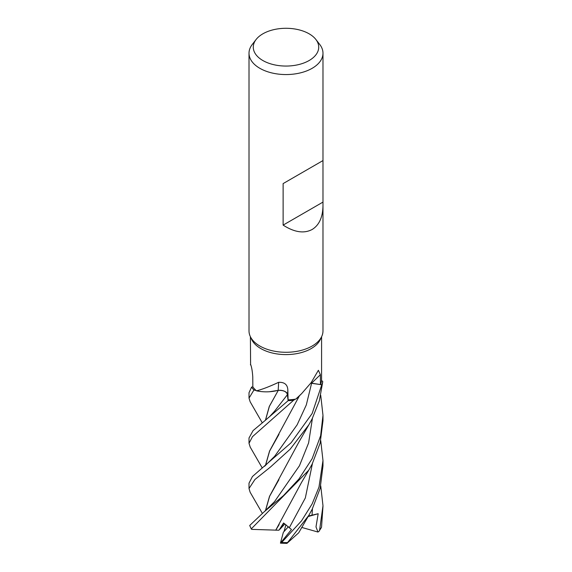 <?xml version="1.0" encoding="UTF-8"?>
<svg xmlns="http://www.w3.org/2000/svg" width="572" height="572" viewBox="0 0 572 572"><rect width="100%" height="100%" fill="white"/><g stroke="black" fill="none" stroke-linecap="round" stroke-linejoin="round"><path stroke-width="0.86" d="M295.803 399.099L301.644 393.615L298.148 397.09A28.271 16.323 180 0 1 295.803 399.099A35.593 20.549 180 0 1 295.316 399.177L293.686 400.2A36.937 21.328 180 0 1 288.138 400.629L287.223 393.836M279.157 390.347L278.535 390.376M278.471 390.383L271.621 391.548A28.271 16.323 180 0 1 256.485 390.833A35.593 20.549 180 0 1 256.206 390.583A35.593 20.549 180 0 1 252.845 386.822L252.76 376.769C252.388 371.164 251.666 367.031 250.6 364.371L250.4 336.736M265.401 420.334L269.276 406.456L278.278 390.354L269.405 391.741L278.285 390.347L269.383 406.356L265.494 420.263M253.939 389.99L254.018 390.011A36.937 21.328 180 0 1 251.587 387.094L249.02 392.699L249.02 398.133L253.939 389.99A36.98 21.35 180 0 1 251.544 387.101M322.98 205.548C322.815 217.167 319.205 225.146 312.148 229.486C304.032 233.791 294.358 232.332 283.126 225.111L283.126 183.591L322.98 160.575L322.98 330.931A36.987 21.35 180 0 1 321.736 336.429L320.399 339.332A35.593 20.549 180 0 1 311.168 348.577A35.593 20.549 180 0 1 276.762 353.889A35.593 20.549 180 0 1 251.601 339.332L250.264 336.429A36.987 21.35 180 0 1 249.013 330.931L249.013 53.21A36.987 21.35 180 0 1 252.238 44.494L256.134 39.461A32.711 18.883 180 0 1 262.87 33.819A32.711 18.883 180 0 1 315.866 39.461A32.711 18.883 180 0 1 309.13 60.525A32.711 18.883 180 0 1 267.446 62.727A32.711 18.883 180 0 1 256.134 39.461M250.929 365.222L250.407 364.693M256.485 390.833C262.126 389.425 269.505 386.586 278.621 382.318C284.47 382.075 287.544 384.613 287.838 389.94L288.081 399.857A35.593 20.549 180 0 0 295.316 399.177L293.686 400.2L295.316 399.177M301.644 393.615L311.168 382.632L318.389 370.277L320.377 374.753L320.442 384.534L311.618 383.204A624.174 486.272 67.8 0 1 320.377 374.753M321.736 336.429A36.987 21.35 180 0 1 312.148 346.031A36.987 21.35 180 0 1 276.398 351.551A36.987 21.35 180 0 1 250.264 336.429M315.866 39.461L319.762 44.494A36.987 21.35 180 0 1 322.98 53.21A36.987 21.35 180 0 1 312.148 68.311A36.987 21.35 180 0 1 271.85 72.937A36.987 21.35 180 0 1 249.013 53.21M320.742 440.647L322.98 460.553L318.976 487.129L312.148 503.875L301.558 520.813L281.667 542.471L280.43 543.107L291.455 529.508L283.576 522.994L278.964 530.223L283.826 523.166L279.944 529.25L284.87 523.916M280.43 543.107L283.369 532.267L288.41 526.676L284.027 531.567L285.936 524.703M278.621 382.318A625.882 67.432 113.1 0 1 278.142 390.34A7.987 4.612 180 0 1 287.552 394.601L288.081 399.857M278.142 390.34A28.271 16.323 180 0 1 271.621 391.548M250.243 447.147L249.013 443.329L252.459 436.686L293.629 400.236A36.98 21.35 180 0 1 288.138 400.657L263.842 421.585L269.612 416.595L274.589 411.182L287.444 394.651L288.138 400.629L287.473 394.608C286.515 391.577 283.362 390.161 278.028 390.369M252.845 386.808L251.587 387.094A36.937 21.328 180 0 0 254.018 390.011L256.206 390.583M262.312 513.291L250.128 492.227L249.013 488.524L254.919 479.508L270.442 467.052L290.197 449.156L308.93 424.681L312.148 418.826L319.326 400.865L322.772 381.61L321.55 380.359A35.593 20.549 180 0 0 321.571 380.065L321.593 336.736M310.832 383.111A7.987 4.612 180 0 1 311.618 383.204M264.514 466.33L274.667 456.277L297.154 424.789L306.292 404.976L311.604 383.254L321.729 384.749A36.937 21.328 180 0 0 322.737 381.567A36.937 21.328 180 0 1 321.729 384.749L311.533 383.297L321.771 384.756L312.148 413.484L291.169 442.685L252.438 476.526L249.013 483.168L249.013 488.524M321.55 380.359A35.593 20.549 180 0 1 320.442 384.534M311.604 383.254L310.796 383.154M322.873 160.639L283.126 183.591M322.873 202.159L283.126 225.111M262.269 422.822L250.157 401.78L249.02 398.133M263.842 421.585L253.06 430.616L249.013 438.023M308.787 515.422L298.691 532.818L286.944 543.371L308.78 515.422L312.148 509.323L320.156 488.331L322.98 465.958L322.98 460.553M312.148 458.687L298.891 479.043L283.397 495.674L264.05 511.926L249.728 525.446L251.251 528.921L308.801 470.127L312.148 464.106L320.148 443.071L322.98 420.685L322.98 415.351L320.642 435.678L312.148 458.687M320.742 485.871L322.987 505.748L319.591 530.201L318.997 531.352L321.528 527.198L322.98 506.263M293.629 400.236L293.693 400.2A36.937 21.328 180 0 1 288.138 400.629L288.138 400.657M275.797 530.137L251.666 529.372L251.251 528.921M275.733 530.187L301.451 482.582L308.415 470.763M278.964 530.223L275.768 530.158L279.172 524.56M278.986 434.355L269.627 451.051L265.494 465.536M265.394 465.615L269.534 451.108L299.421 395.81M320.742 395.381L322.98 415.351M265.494 510.753L269.634 496.217L278.943 479.665M265.394 510.832L269.483 496.417L298.72 442.37L308.93 424.681M318.997 531.352L317.96 532.039L315.994 526.883L318.175 513.72L308.43 516.015M317.96 532.039L301.694 527.413M318.175 513.72L308.108 516.552M322.772 381.61A36.98 21.35 180 0 1 321.771 384.756M280.537 543.164L286.944 543.371M287.552 394.601A624.174 67.246 113.1 0 0 287.838 389.94M287.201 542.606A36.987 21.35 180 0 1 281.667 542.471M251.215 528.521A36.987 21.35 180 0 1 249.728 525.446M289.396 527.563L305.334 497.962L312.441 463.534M264.05 511.926L274.56 501.601L299.449 465.758L308.601 442.942L312.441 418.254M312.033 515.222L312.441 508.744M321.528 527.198A36.987 21.35 180 0 1 319.591 530.201M322.98 160.575L322.98 53.21M249.013 437.909L249.013 443.329M262.291 468.046L250.1 446.911"/></g></svg>

